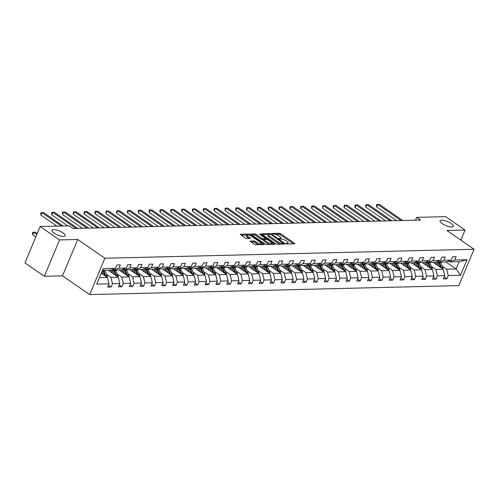 <?xml version="1.0" encoding="UTF-8"?>
<svg xmlns="http://www.w3.org/2000/svg" width="499" height="499" viewBox="0 0 499 499"><rect width="100%" height="100%" fill="white"/><g stroke="black" fill="none" stroke-linecap="round" stroke-linejoin="round"><path stroke-width="0.75" d="M62.98 232.908A7.167 2.202 22.7 0 0 56.212 229.933A7.167 2.202 22.7 0 0 51.927 230.251A7.167 2.202 22.7 0 0 54.092 233.127A7.167 2.202 22.7 0 0 60.866 236.102A7.167 2.202 22.7 0 0 65.144 235.784A7.167 2.202 22.7 0 0 62.98 232.908M451.121 223.458A7.167 2.202 22.7 0 0 444.347 220.483A7.167 2.202 22.7 0 0 440.068 220.808A7.167 2.202 22.7 0 0 442.233 223.677A7.167 2.202 22.7 0 0 449 226.652A7.167 2.202 22.7 0 0 453.285 226.334A7.167 2.202 22.7 0 0 451.121 223.458M286.314 243.631L287.324 243.986L294.566 243.811A1.098 0.337 22.7 0 0 294.815 243.705A1.098 0.337 22.7 0 0 294.485 243.269L280.781 233.8A1.098 0.337 22.7 0 0 279.334 233.295L272.092 233.47L272.148 233.85L274.094 234.181A3.518 1.079 22.7 0 1 278.716 235.809L279.858 236.601A3.518 1.079 22.7 0 1 280.918 238.011A3.518 1.079 22.7 0 1 280.114 238.335L278.997 238.428L279.234 238.74L281.18 239.071A3.518 1.079 22.7 0 1 285.796 240.705L286.937 241.491A3.518 1.079 22.7 0 1 288.004 242.901A3.518 1.079 22.7 0 1 287.193 243.225L286.083 243.319L286.314 243.631M250.454 241.048A1.098 0.337 22.7 0 0 250.199 241.148A1.098 0.337 22.7 0 0 250.529 241.591L254.378 244.242A1.098 0.337 22.7 0 0 255.819 244.753L263.865 244.56A1.098 0.337 22.7 0 0 264.114 244.454A1.098 0.337 22.7 0 0 263.784 244.017L250.074 234.549A1.098 0.337 22.7 0 0 248.633 234.037L240.587 234.237A1.098 0.337 22.7 0 0 240.337 234.337A1.098 0.337 22.7 0 0 240.668 234.779L245.315 237.986A1.098 0.337 22.7 0 0 246.756 238.497L250.199 238.41A1.098 0.337 22.7 0 0 250.454 238.31A1.098 0.337 22.7 0 0 250.118 237.867L247.816 236.277A2.938 0.904 22.7 0 1 246.93 235.098A2.938 0.904 22.7 0 1 248.683 234.967A2.938 0.904 22.7 0 1 251.465 236.189L260.484 242.42A2.938 0.904 22.7 0 1 261.376 243.599A2.938 0.904 22.7 0 1 259.617 243.73A2.938 0.904 22.7 0 1 256.842 242.508L255.338 241.472A1.098 0.337 22.7 0 0 253.891 240.961L250.454 241.048L250.305 241.397M77.713 239.483L59.556 239.925L40.157 226.534L24.95 262.892L44.349 276.284L62.506 275.847L89.658 294.597L104.871 258.239L77.713 239.483L62.506 275.847M460.839 240.125L465.049 230.058L446.892 230.501L474.05 249.251L104.871 258.239M465.049 230.058L445.657 216.66L416.665 217.364L415.492 220.171M40.157 226.534L69.149 225.829L73.029 228.505L420.545 220.047L416.665 217.364M275.573 243.73A1.098 0.337 22.7 0 0 277.014 244.236L285.06 244.042A1.098 0.337 22.7 0 0 285.309 243.942A1.098 0.337 22.7 0 0 284.979 243.5L271.269 234.031A1.098 0.337 22.7 0 0 269.828 233.526L261.788 233.719A1.098 0.337 22.7 0 0 261.532 233.819A1.098 0.337 22.7 0 0 261.863 234.262L275.573 243.73M274.462 244.298L266.416 244.498A1.098 0.337 22.7 0 1 264.975 243.986L251.265 234.518A1.098 0.337 22.7 0 1 250.935 234.081A1.098 0.337 22.7 0 1 251.19 233.975L254.627 233.894A1.098 0.337 22.7 0 1 256.074 234.405L261.632 238.241A1.098 0.337 22.7 0 0 263.073 238.753L265.356 238.697A1.098 0.337 22.7 0 0 265.611 238.597A1.098 0.337 22.7 0 0 265.281 238.154L259.492 234.156L260.447 234.131L274.381 243.755A1.098 0.337 22.7 0 1 274.712 244.198A1.098 0.337 22.7 0 1 274.462 244.298M59.556 239.925L44.349 276.284M108.408 285.185L111.071 287.025L107.603 287.106L108.982 283.819L96.687 284.118L103.187 268.587L115.475 268.287L110.491 270.165L102.445 270.364M89.658 294.597L458.843 285.609L474.05 249.251M118.943 268.206L126.303 268.025L121.319 269.903L113.959 270.084L118.943 268.206L120.321 264.913L116.853 265L115.475 268.287M126.303 268.025L127.682 264.732L131.156 264.651L129.777 267.944L137.138 267.763L138.516 264.47L141.984 264.383L140.612 267.676L147.972 267.501L149.344 264.208L152.819 264.121L151.44 267.414L158.801 267.233L160.179 263.94L163.647 263.859L162.275 267.152L169.635 266.971L171.007 263.678L174.482 263.597L173.103 266.884L180.463 266.709L181.842 263.416L185.316 263.329L183.938 266.622L191.298 266.441L192.676 263.154L196.144 263.067L194.766 266.36L202.126 266.179L203.505 262.886L206.979 262.805L205.6 266.098L212.961 265.917L214.339 262.624L217.807 262.543L216.429 265.83L223.789 265.655L225.168 262.362L228.642 262.274L227.263 265.568L234.624 265.387L236.002 262.1L239.47 262.012L238.098 265.306L245.452 265.125L246.83 261.832L250.305 261.75L248.926 265.044L256.286 264.863L257.665 261.57L261.133 261.482L259.761 264.776L267.121 264.601L268.493 261.308L271.967 261.22L270.589 264.514L277.949 264.333L279.328 261.039L282.802 260.958L281.424 264.252L288.784 264.071L290.156 260.777L293.63 260.696L292.252 263.983L299.612 263.809L300.991 260.515L304.465 260.428L303.086 263.721L310.447 263.541L311.825 260.253L315.293 260.166L313.915 263.46L321.275 263.279L322.653 259.985L326.128 259.904L324.749 263.198L332.109 263.017L333.488 259.723L336.956 259.642L335.577 262.929L342.938 262.755L344.316 259.461L347.791 259.374L346.412 262.667L353.772 262.486L355.151 259.199L358.619 259.112L357.247 262.405L364.607 262.224L365.979 258.931L369.453 258.85L368.075 262.143L375.435 261.963L376.814 258.669L380.282 258.582L378.909 261.875L386.27 261.701L387.642 258.407L391.116 258.32L389.738 261.613L397.098 261.432L398.476 258.139L401.951 258.058L400.572 261.351L407.933 261.17L409.311 257.877L412.779 257.796L411.401 261.083L418.761 260.908L420.139 257.615L423.614 257.528L422.235 260.821L429.595 260.64L430.974 257.353L434.442 257.266L433.063 260.559L440.424 260.378L441.802 257.085L445.276 257.004L443.898 260.297L451.258 260.116L452.637 256.823L456.105 256.742L454.732 260.029L467.02 259.729L460.527 275.261L448.233 275.56L446.855 278.847L443.386 278.935L444.765 275.641L437.405 275.822L436.026 279.116L432.552 279.197L433.93 275.903L426.57 276.084L425.192 279.378L421.724 279.459L423.102 276.172L415.742 276.346L414.363 279.64L410.889 279.727L412.268 276.434L404.907 276.614L403.529 279.902L400.061 279.989L401.433 276.696L394.079 276.876L392.701 280.17L389.226 280.251L390.605 276.957L383.244 277.138L381.866 280.432L378.398 280.519L379.77 277.226L372.41 277.4L371.038 280.694L367.563 280.781L368.942 277.488L361.582 277.669L360.203 280.962L356.729 281.043L358.107 277.75L350.747 277.931L349.375 281.224L345.901 281.305L347.279 278.018L339.919 278.192L338.54 281.486L335.066 281.573L336.445 278.28L329.084 278.461L327.706 281.748L324.238 281.835L325.616 278.542L318.256 278.723L316.877 282.016L313.403 282.097L314.782 278.804L307.421 278.985L306.043 282.278L302.575 282.359L303.953 279.072L296.593 279.247L295.215 282.54L291.74 282.627L293.119 279.334L285.759 279.515L284.38 282.802L280.912 282.889L282.284 279.596L274.924 279.777L273.552 283.07L270.078 283.151L271.456 279.858L264.096 280.039L262.717 283.332L259.249 283.42L260.621 280.126L253.261 280.301L251.889 283.594L248.415 283.682L249.793 280.388L242.433 280.569L241.054 283.862L237.58 283.943L238.959 280.65L231.598 280.831L230.22 284.124L226.752 284.205L228.13 280.918L220.77 281.093L219.392 284.386L215.917 284.474L217.296 281.18L209.936 281.361L208.557 284.648L205.089 284.736L206.467 281.442L199.107 281.623L197.729 284.917L194.254 284.998L195.633 281.704L188.273 281.885L186.894 285.178L183.426 285.26L184.798 281.972L177.438 282.147L176.066 285.44L172.592 285.528L173.97 282.234L166.61 282.415L165.231 285.702L161.763 285.79L163.136 282.496L155.775 282.677L154.403 285.971L150.929 286.052L152.307 282.765L144.947 282.939L143.569 286.233L140.094 286.32L141.473 283.027L134.112 283.207L132.74 286.495L129.266 286.582L130.644 283.289L123.284 283.469L121.906 286.763L118.431 286.844L119.81 283.551L112.45 283.731L111.071 287.025M108.208 270.221L118.282 277.176L110.921 277.357L106.43 274.25M110.921 277.357L112.45 283.731M118.282 277.176L119.81 283.551M112.818 269.292L113.959 270.084M119.043 269.959L129.11 276.914L121.75 277.088L117.259 273.988M121.75 277.088L123.284 283.469M129.11 276.914L130.644 283.289M137.138 267.763L132.154 269.641L124.794 269.816L129.777 267.944M123.646 269.03L124.794 269.816M129.871 269.697L139.945 276.646L132.584 276.826L128.093 273.726M132.584 276.826L134.112 283.207M139.945 276.646L141.473 283.027M147.972 267.501L142.982 269.373L135.622 269.554L140.612 267.676M134.481 268.761L135.622 269.554M140.706 269.429L150.773 276.384L143.413 276.565L138.922 273.464M143.413 276.565L144.947 282.939M150.773 276.384L152.307 282.765M158.801 267.233L153.817 269.111L146.457 269.292L151.44 267.414M145.309 268.499L146.457 269.292M151.54 269.167L161.607 276.122L154.247 276.296L149.756 273.196M154.247 276.296L155.775 282.677M161.607 276.122L163.136 282.496M169.635 266.971L164.645 268.849L157.285 269.03L162.275 267.152M156.143 268.237L157.285 269.03M162.368 268.905L172.436 275.853L165.075 276.034L160.584 272.934M165.075 276.034L166.61 282.415M172.436 275.853L173.97 282.234M180.463 266.709L175.48 268.587L168.119 268.761L173.103 266.884M166.972 267.975L168.119 268.761M173.203 268.643L183.27 275.591L175.91 275.772L171.419 272.672M175.91 275.772L177.438 282.147M183.27 275.591L184.798 281.972M191.298 266.441L186.314 268.319L178.954 268.499L183.938 266.622M177.806 267.707L178.954 268.499M184.031 268.375L194.099 275.329L186.738 275.51L182.247 272.404M186.738 275.51L188.273 281.885M194.099 275.329L195.633 281.704M202.126 266.179L197.142 268.057L189.782 268.237L194.766 266.36M188.634 267.445L189.782 268.237M194.866 268.113L204.933 275.068L197.573 275.242L193.082 272.142M197.573 275.242L199.107 281.623M204.933 275.068L206.467 281.442M212.961 265.917L207.977 267.795L200.617 267.975L205.6 266.098M199.469 267.183L200.617 267.975M205.694 267.851L215.761 274.799L208.407 274.98L203.916 271.88M208.407 274.98L209.936 281.361M215.761 274.799L217.296 281.18M223.789 265.655L218.805 267.533L211.445 267.707L216.429 265.83M210.304 266.915L211.445 267.707M216.529 267.583L226.596 274.537L219.236 274.718L214.745 271.618M219.236 274.718L220.77 281.093M226.596 274.537L228.13 280.918M234.624 265.387L229.64 267.264L222.28 267.445L227.263 265.568M221.132 266.653L222.28 267.445M227.357 267.321L237.43 274.275L230.07 274.456L225.579 271.35M230.07 274.456L231.598 280.831M237.43 274.275L238.959 280.65M245.452 265.125L240.468 267.002L233.108 267.183L238.098 265.306M231.966 266.391L233.108 267.183M238.191 267.059L248.259 274.013L240.898 274.188L236.407 271.088M240.898 274.188L242.433 280.569M248.259 274.013L249.793 280.388M256.286 264.863L251.303 266.74L243.942 266.915L248.926 265.044M242.795 266.129L243.942 266.915M249.026 266.797L259.093 273.745L251.733 273.926L247.242 270.826M251.733 273.926L253.261 280.301M259.093 273.745L260.621 280.126M267.121 264.601L262.131 266.472L254.771 266.653L259.761 264.776M253.629 265.861L254.771 266.653M259.854 266.528L269.922 273.483L262.561 273.664L258.07 270.564M262.561 273.664L264.096 280.039M269.922 273.483L271.456 279.858M277.949 264.333L272.965 266.21L265.605 266.391L270.589 264.514M264.458 265.599L265.605 266.391M270.689 266.266L280.756 273.221L273.396 273.396L268.905 270.296M273.396 273.396L274.924 279.777M280.756 273.221L282.284 279.596M288.784 264.071L283.794 265.948L276.44 266.129L281.424 264.252M275.292 265.337L276.44 266.129M281.517 266.004L291.584 272.953L284.224 273.134L279.733 270.034M284.224 273.134L285.759 279.515M291.584 272.953L293.119 279.334M299.612 263.809L294.628 265.686L287.268 265.861L292.252 263.983M286.12 265.075L287.268 265.861M292.352 265.742L302.419 272.691L295.059 272.872L290.568 269.772M295.059 272.872L296.593 279.247M302.419 272.691L303.953 279.072M310.447 263.541L305.463 265.418L298.103 265.599L303.086 263.721M296.955 264.807L298.103 265.599M303.18 265.474L313.247 272.429L305.887 272.61L301.402 269.504M305.887 272.61L307.421 278.985M313.247 272.429L314.782 278.804M321.275 263.279L316.291 265.156L308.931 265.337L313.915 263.46M307.783 264.545L308.931 265.337M314.014 265.212L324.082 272.167L316.722 272.342L312.231 269.242M316.722 272.342L318.256 278.723M324.082 272.167L325.616 278.542M332.109 263.017L327.126 264.894L319.765 265.075L324.749 263.198M318.618 264.283L319.765 265.075M324.843 264.95L334.916 271.899L327.556 272.08L323.065 268.98M327.556 272.08L329.084 278.461M334.916 271.899L336.445 278.28M342.938 262.755L337.954 264.632L330.594 264.807L335.577 262.929M329.452 264.015L330.594 264.807M335.677 264.682L345.745 271.637L338.384 271.818L333.893 268.718M338.384 271.818L339.919 278.192M345.745 271.637L347.279 278.018M353.772 262.486L348.789 264.364L341.428 264.545L346.412 262.667M340.281 263.753L341.428 264.545M346.506 264.42L356.579 271.375L349.219 271.556L344.728 268.45M349.219 271.556L350.747 277.931M356.579 271.375L358.107 277.75M364.607 262.224L359.617 264.102L352.257 264.283L357.247 262.405M351.115 263.491L352.257 264.283M357.34 264.158L367.407 271.113L360.047 271.288L355.556 268.188M360.047 271.288L361.582 277.669M367.407 271.113L368.942 277.488M375.435 261.963L370.451 263.84L363.091 264.015L368.075 262.143M361.943 263.229L363.091 264.015M368.175 263.896L378.242 270.845L370.882 271.026L366.391 267.926M370.882 271.026L372.41 277.4M378.242 270.845L379.77 277.226M386.27 261.701L381.28 263.572L373.919 263.753L378.909 261.875M372.778 262.961L373.919 263.753M379.003 263.628L389.07 270.583L381.71 270.764L377.219 267.664M381.71 270.764L383.244 277.138M389.07 270.583L390.605 276.957M397.098 261.432L392.114 263.31L384.754 263.491L389.738 261.613M383.606 262.699L384.754 263.491M389.838 263.366L399.905 270.321L392.545 270.495L388.054 267.395M392.545 270.495L394.079 276.876M399.905 270.321L401.433 276.696M407.933 261.17L402.949 263.048L395.588 263.229L400.572 261.351M394.441 262.437L395.588 263.229M400.666 263.104L410.733 270.053L403.373 270.233L398.882 267.133M403.373 270.233L404.907 276.614M410.733 270.053L412.268 276.434M418.761 260.908L413.777 262.786L406.417 262.961L411.401 261.083M405.269 262.168L406.417 262.961M411.5 262.842L421.568 269.791L414.207 269.971L409.716 266.871M414.207 269.971L415.742 276.346M421.568 269.791L423.102 276.172M429.595 260.64L424.612 262.518L417.251 262.699L422.235 260.821M416.104 261.906L417.251 262.699M422.329 262.574L432.396 269.529L425.042 269.709L420.551 266.603M425.042 269.709L426.57 276.084M432.396 269.529L433.93 275.903M440.424 260.378L435.44 262.256L428.08 262.437L433.063 260.559M426.938 261.644L428.08 262.437M433.163 262.312L443.231 269.267L435.87 269.441L431.379 266.341M435.87 269.441L437.405 275.822M443.231 269.267L444.765 275.641M451.258 260.116L446.274 261.994L438.914 262.175L443.898 260.297M437.766 261.382L438.914 262.175M446.006 262L456.074 268.955L446.705 269.179L442.214 266.079M446.705 269.179L448.233 275.56M460.527 275.261L456.074 268.955L459.117 261.682L449.742 261.906L454.732 260.029M448.601 261.114L449.742 261.906M99.401 277.637L107.447 277.438L101.266 273.171M459.117 261.682L467.02 259.729M107.447 277.438L108.982 283.819M444.191 277.007L446.855 278.847M433.357 277.269L436.026 279.116M422.528 277.538L425.192 279.378M411.694 277.8L414.363 279.64M400.865 278.062L403.529 279.902M390.031 278.33L392.701 280.17M379.203 278.592L381.866 280.432M368.368 278.854L371.038 280.694M357.54 279.116L360.203 280.962M346.705 279.384L349.375 281.224M335.877 279.646L338.54 281.486M325.042 279.908L327.706 281.748M314.208 280.17L316.877 282.016M303.38 280.438L306.043 282.278M292.545 280.7L295.215 282.54M281.717 280.962L284.38 282.802M270.882 281.23L273.552 283.07M260.054 281.492L262.717 283.332M249.219 281.754L251.889 283.594M238.391 282.016L241.054 283.862M227.556 282.284L230.22 284.124M216.722 282.546L219.392 284.386M205.894 282.808L208.557 284.648M195.059 283.07L197.729 284.917M184.231 283.338L186.894 285.178M173.396 283.6L176.066 285.44M162.568 283.862L165.231 285.702M151.733 284.131L154.403 285.971M140.905 284.393L143.569 286.233M130.071 284.655L132.74 286.495M119.242 284.917L121.906 286.763M287.53 243.98A3.518 1.079 22.7 0 0 287.592 243.886L288.004 242.901M280.444 239.09A3.518 1.079 22.7 0 0 280.507 238.996L280.918 238.011M293.474 243.836L280.369 234.786A1.098 0.337 22.7 0 0 278.922 234.274L275.429 234.362M268.412 234.53L262.462 234.673M283.968 244.067L283.276 243.593M283.245 243.325L271.157 234.636L269.154 234.299A3.518 1.079 22.7 0 0 268.35 234.63A3.518 1.079 22.7 0 0 269.41 236.039L277.637 241.716A3.518 1.079 22.7 0 0 282.253 243.35L283.245 243.325L282.921 244.092M268.35 234.63L267.938 235.609A3.518 1.079 22.7 0 0 268.998 237.019L269.41 236.039M280.513 244.154A3.518 1.079 22.7 0 1 277.226 242.701L268.998 237.019M251.864 234.935L254.216 234.879L254.627 233.894M263.84 239.707L262.661 239.732A1.098 0.337 22.7 0 1 261.22 239.227L255.663 235.385A1.098 0.337 22.7 0 0 254.216 234.879M265.487 238.884L266.285 239.433M269.709 244.416A2.938 0.904 22.7 0 1 266.99 243.206L267.402 242.227A2.938 0.904 22.7 0 0 270.177 243.45A2.938 0.904 22.7 0 0 271.936 243.319L273.371 244.329M271.481 244.373A2.938 0.904 22.7 0 0 271.525 244.298L271.936 243.319A2.938 0.904 22.7 0 0 271.044 242.14L267.869 239.944A1.098 0.337 22.7 0 0 266.422 239.433L264.139 239.489A1.098 0.337 22.7 0 0 263.89 239.589A1.098 0.337 22.7 0 0 264.221 240.031L267.402 242.227M263.89 239.589L263.478 240.574A1.098 0.337 22.7 0 0 263.809 241.011L264.221 240.031M266.99 243.206L263.809 241.011M259.05 244.672A2.938 0.904 22.7 0 1 256.43 243.493L254.927 242.452A1.098 0.337 22.7 0 0 253.48 241.946L251.128 242.003M260.94 244.629A2.938 0.904 22.7 0 0 260.965 244.585L261.376 243.599L262.773 244.585M246.93 235.098L246.518 236.083A2.938 0.904 22.7 0 0 247.404 237.262L247.816 236.277M249.107 238.441L247.404 237.262M246.955 235.054L241.267 235.191M443.137 269.198A2.969 2.327 -91.4 0 0 442.856 267.583L440.785 262.755A8.564 6.718 -91.4 0 0 440.492 262.131M438.74 266.16L437.317 262.842A8.564 6.718 -91.4 0 0 436.768 261.757M436.899 264.894L436.313 263.528A7.111 5.576 -91.4 0 0 435.583 262.2M441.734 268.231A2.969 2.327 -91.4 0 0 441.534 267.614L439.469 262.786A8.564 6.718 -91.4 0 0 439.176 262.168M437.954 261.507A8.564 6.718 88.6 0 1 438.633 262.811L440.636 267.47M400.965 220.521L377.687 204.447L379.421 204.403L402.699 220.477M396.537 220.633L376.658 206.904L377.687 204.447L376.888 204.471L376.477 205.457L376.658 206.904M432.309 269.466A2.969 2.327 -91.4 0 0 432.022 267.844L429.957 263.023A8.564 6.718 -91.4 0 0 429.664 262.399M427.911 266.429L426.483 263.104A8.564 6.718 -91.4 0 0 425.934 262.019M426.071 265.156L425.485 263.79A7.111 5.576 -91.4 0 0 424.755 262.468M430.905 268.493A2.969 2.327 -91.4 0 0 430.706 267.876L428.635 263.054A8.564 6.718 -91.4 0 0 428.342 262.43M427.119 261.769A8.564 6.718 88.6 0 1 427.805 263.073L429.801 267.732M421.474 269.728A2.969 2.327 -91.4 0 0 421.193 268.106L419.123 263.285A8.564 6.718 -91.4 0 0 418.829 262.661M417.077 266.691L415.655 263.366A8.564 6.718 -91.4 0 0 415.099 262.287M415.237 265.418L414.65 264.052A7.111 5.576 -91.4 0 0 413.921 262.73M420.071 268.761A2.969 2.327 -91.4 0 0 419.871 268.138L417.806 263.316A8.564 6.718 -91.4 0 0 417.507 262.692M416.285 262.037A8.564 6.718 88.6 0 1 416.971 263.335L418.973 268M390.137 220.789L366.852 204.709L368.593 204.665L391.871 220.745M385.708 220.895L365.829 207.166L366.852 204.709L366.06 204.74L365.648 205.719L365.829 207.166M379.302 221.051L356.024 204.97L357.758 204.933L381.036 221.007M374.874 221.157L354.995 207.428L356.024 204.97L355.226 205.002L354.814 205.981L354.995 207.428M410.646 269.99A2.969 2.327 -91.4 0 0 410.359 268.368L408.294 263.547A8.564 6.718 -91.4 0 0 407.995 262.923M406.242 266.953L404.82 263.634A8.564 6.718 -91.4 0 0 404.271 262.549M404.408 265.686L403.822 264.32A7.111 5.576 -91.4 0 0 403.092 262.992M409.242 269.023A2.969 2.327 -91.4 0 0 409.043 268.406L406.972 263.578A8.564 6.718 -91.4 0 0 406.679 262.954M405.456 262.299A8.564 6.718 88.6 0 1 406.142 263.603L408.138 268.262M368.474 221.313L345.189 205.239L346.924 205.195L370.208 221.269M364.039 221.419L344.16 207.69L345.189 205.239L344.397 205.264L343.986 206.249L344.16 207.69M399.811 270.258A2.969 2.327 -91.4 0 0 399.531 268.637L397.46 263.809A8.564 6.718 -91.4 0 0 397.167 263.185M395.414 267.221L393.992 263.896A8.564 6.718 -91.4 0 0 393.437 262.811M393.574 265.948L392.987 264.582A7.111 5.576 -91.4 0 0 392.258 263.254M398.408 269.285A2.969 2.327 -91.4 0 0 398.208 268.668L396.144 263.846A8.564 6.718 -91.4 0 0 395.844 263.223M394.622 262.561A8.564 6.718 88.6 0 1 395.308 263.865L397.31 268.524M357.64 221.575L334.361 205.501L336.095 205.457L359.374 221.537M353.211 221.687L333.332 207.958L334.361 205.501L333.563 205.526L333.151 206.511L333.332 207.958M388.983 270.52A2.969 2.327 -91.4 0 0 388.696 268.899L386.631 264.077A8.564 6.718 -91.4 0 0 386.332 263.453M384.579 267.483L383.157 264.158A8.564 6.718 -91.4 0 0 382.608 263.073M382.745 266.21L382.159 264.844A7.111 5.576 -91.4 0 0 381.429 263.522M387.58 269.547A2.969 2.327 -91.4 0 0 387.38 268.93L385.309 264.108A8.564 6.718 -91.4 0 0 385.016 263.484M383.793 262.823A8.564 6.718 88.6 0 1 384.473 264.127L386.476 268.793M346.805 221.843L323.527 205.763L325.261 205.719L348.545 221.799M342.376 221.949L322.497 208.22L323.527 205.763L322.728 205.794L322.497 208.22M378.148 270.782A2.969 2.327 -91.4 0 0 377.868 269.161L375.797 264.339A8.564 6.718 -91.4 0 0 375.504 263.715M373.751 267.745L372.323 264.42A8.564 6.718 -91.4 0 0 371.774 263.341M371.911 266.478L371.325 265.106A7.111 5.576 -91.4 0 0 370.595 263.784M376.745 269.816A2.969 2.327 -91.4 0 0 376.545 269.192L374.475 264.37A8.564 6.718 -91.4 0 0 374.181 263.746M372.959 263.092A8.564 6.718 88.6 0 1 373.645 264.389L375.641 269.055M335.977 222.105L312.698 206.025L314.432 205.987L337.711 222.061M331.548 222.211L311.669 208.482L312.698 206.025L311.9 206.056L311.488 207.035L311.669 208.482M367.314 271.044A2.969 2.327 -91.4 0 0 367.033 269.429L364.962 264.601A8.564 6.718 -91.4 0 0 364.669 263.977M362.916 268.007L361.494 264.688A8.564 6.718 -91.4 0 0 360.945 263.603M361.076 266.74L360.496 265.374A7.111 5.576 -91.4 0 0 359.76 264.046M365.91 270.078A2.969 2.327 -91.4 0 0 365.717 269.46L363.646 264.632A8.564 6.718 -91.4 0 0 363.353 264.008M362.131 263.353A8.564 6.718 88.6 0 1 362.81 264.657L364.813 269.317M325.142 222.367L301.864 206.293L303.598 206.249L326.882 222.323M320.714 222.473L300.835 208.75L301.864 206.293L301.065 206.318L300.654 207.303L300.835 208.75M356.486 271.313A2.969 2.327 -91.4 0 0 356.199 269.691L354.134 264.863A8.564 6.718 -91.4 0 0 353.841 264.245M352.088 268.275L350.66 264.95A8.564 6.718 -91.4 0 0 350.111 263.865M350.248 267.002L349.662 265.636A7.111 5.576 -91.4 0 0 348.932 264.314M355.082 270.339A2.969 2.327 -91.4 0 0 354.883 269.722L352.812 264.9A8.564 6.718 -91.4 0 0 352.519 264.277M351.296 263.615A8.564 6.718 88.6 0 1 351.982 264.919L353.978 269.579M314.314 222.629L291.029 206.555L292.77 206.511L316.048 222.591M309.885 222.741L290.006 209.012L291.029 206.555L290.237 206.58L289.825 207.565L290.006 209.012M345.651 271.575A2.969 2.327 -91.4 0 0 345.37 269.953L343.3 265.131A8.564 6.718 -91.4 0 0 343.006 264.507M341.254 268.537L339.831 265.212A8.564 6.718 -91.4 0 0 339.283 264.133M339.414 267.264L338.827 265.898A7.111 5.576 -91.4 0 0 338.097 264.576M344.248 270.608A2.969 2.327 -91.4 0 0 344.048 269.984L341.983 265.162A8.564 6.718 -91.4 0 0 341.69 264.539M340.468 263.877A8.564 6.718 88.6 0 1 341.148 265.181L343.15 269.847M334.823 271.836A2.969 2.327 -91.4 0 0 334.536 270.215L332.471 265.393A8.564 6.718 -91.4 0 0 332.178 264.769M330.425 268.799L328.997 265.48A8.564 6.718 -91.4 0 0 328.448 264.395M328.585 267.533L327.999 266.167A7.111 5.576 -91.4 0 0 327.269 264.838M333.419 270.87A2.969 2.327 -91.4 0 0 333.22 270.246L331.149 265.424A8.564 6.718 -91.4 0 0 330.856 264.801M329.633 264.146A8.564 6.718 88.6 0 1 330.319 265.443L332.315 270.109M323.988 272.098A2.969 2.327 -91.4 0 0 323.708 270.483L321.637 265.655A8.564 6.718 -91.4 0 0 321.344 265.031M319.591 269.061L318.169 265.742A8.564 6.718 -91.4 0 0 317.613 264.657M317.751 267.795L317.164 266.429A7.111 5.576 -91.4 0 0 316.435 265.1M322.585 271.132A2.969 2.327 -91.4 0 0 322.385 270.514L320.321 265.686A8.564 6.718 -91.4 0 0 320.027 265.069M318.799 264.408A8.564 6.718 88.6 0 1 319.485 265.711L321.487 270.371M313.16 272.367A2.969 2.327 -91.4 0 0 312.873 270.745L310.808 265.923A8.564 6.718 -91.4 0 0 310.509 265.3M308.756 269.329L307.334 266.004A8.564 6.718 -91.4 0 0 306.785 264.919M306.922 268.057L306.336 266.691A7.111 5.576 -91.4 0 0 305.606 265.368M311.756 271.394A2.969 2.327 -91.4 0 0 311.557 270.776L309.486 265.955A8.564 6.718 -91.4 0 0 309.193 265.331M307.97 264.67A8.564 6.718 88.6 0 1 308.656 265.973L310.652 270.633M302.325 272.629A2.969 2.327 -91.4 0 0 302.045 271.007L299.974 266.185A8.564 6.718 -91.4 0 0 299.681 265.562M297.928 269.591L296.506 266.266A8.564 6.718 -91.4 0 0 295.951 265.187M296.088 268.319L295.502 266.953A7.111 5.576 -91.4 0 0 294.772 265.63M300.922 271.662A2.969 2.327 -91.4 0 0 300.722 271.038L298.658 266.216A8.564 6.718 -91.4 0 0 298.358 265.593M297.136 264.938A8.564 6.718 88.6 0 1 297.822 266.235L299.824 270.901M291.497 272.891A2.969 2.327 -91.4 0 0 291.21 271.269L289.146 266.447A8.564 6.718 -91.4 0 0 288.846 265.824M287.093 269.853L285.671 266.535A8.564 6.718 -91.4 0 0 285.122 265.449M285.26 268.587L284.673 267.221A7.111 5.576 -91.4 0 0 283.943 265.892M290.094 271.924A2.969 2.327 -91.4 0 0 289.894 271.306L287.823 266.478A8.564 6.718 -91.4 0 0 287.53 265.855M286.307 265.2A8.564 6.718 88.6 0 1 286.994 266.503L288.99 271.163M280.663 273.159A2.969 2.327 -91.4 0 0 280.382 271.537L278.311 266.709A8.564 6.718 -91.4 0 0 278.018 266.086M276.265 270.121L274.837 266.797A8.564 6.718 -91.4 0 0 274.288 265.711M274.425 268.849L273.839 267.483A7.111 5.576 -91.4 0 0 273.109 266.154M279.259 272.186A2.969 2.327 -91.4 0 0 279.06 271.568L276.995 266.747A8.564 6.718 -91.4 0 0 276.696 266.123M275.473 265.462A8.564 6.718 88.6 0 1 276.159 266.765L278.155 271.425M269.834 273.421A2.969 2.327 -91.4 0 0 269.547 271.799L267.476 266.977A8.564 6.718 -91.4 0 0 267.183 266.354M265.431 270.383L264.008 267.059A8.564 6.718 -91.4 0 0 263.46 265.979M263.591 269.111L263.01 267.745A7.111 5.576 -91.4 0 0 262.274 266.422M268.425 272.448A2.969 2.327 -91.4 0 0 268.231 271.83L266.16 267.009A8.564 6.718 -91.4 0 0 265.867 266.385M264.645 265.724A8.564 6.718 88.6 0 1 265.325 267.027L267.327 271.693M259 273.683A2.969 2.327 -91.4 0 0 258.719 272.061L256.648 267.239A8.564 6.718 -91.4 0 0 256.355 266.616M254.602 270.645L253.174 267.321A8.564 6.718 -91.4 0 0 252.625 266.241M252.762 269.379L252.176 268.007A7.111 5.576 -91.4 0 0 251.446 266.684M257.596 272.716A2.969 2.327 -91.4 0 0 257.397 272.092L255.326 267.271A8.564 6.718 -91.4 0 0 255.033 266.647M253.81 265.992A8.564 6.718 88.6 0 1 254.496 267.289L256.492 271.955M248.165 273.945A2.969 2.327 -91.4 0 0 247.884 272.329L245.814 267.501A8.564 6.718 -91.4 0 0 245.52 266.878M243.768 270.907L242.346 267.589A8.564 6.718 -91.4 0 0 241.797 266.503M241.928 269.641L241.341 268.275A7.111 5.576 -91.4 0 0 240.612 266.946M246.762 272.978A2.969 2.327 -91.4 0 0 246.562 272.36L244.498 267.533A8.564 6.718 -91.4 0 0 244.204 266.909M242.982 266.254A8.564 6.718 88.6 0 1 243.662 267.558L245.664 272.217M303.479 222.897L280.201 206.817L281.935 206.773L305.22 222.853M299.051 223.003L279.172 209.274L280.201 206.817L279.403 206.848L278.991 207.827L279.172 209.274M292.651 223.159L269.366 207.085L271.107 207.041L294.385 223.115M288.222 223.265L268.343 209.536L269.366 207.085L268.574 207.11L268.163 208.095L268.343 209.536M281.816 223.421L258.538 207.347L260.272 207.303L283.551 223.377M277.388 223.533L257.509 209.805L258.538 207.347L257.74 207.372L257.328 208.357L257.509 209.805M270.988 223.689L247.704 207.609L249.444 207.565L272.722 223.646M266.553 223.795L246.674 210.067L247.704 207.609L246.911 207.64L246.5 208.619L246.674 210.067M260.154 223.951L236.875 207.871L238.609 207.834L261.888 223.908M255.725 224.057L235.846 210.328L236.875 207.871L236.077 207.902L235.665 208.881L235.846 210.328M249.319 224.213L226.041 208.139L227.775 208.095L251.059 224.17M244.89 224.319L225.012 210.59L226.041 208.139L225.242 208.164L225.012 210.59M238.491 224.475L215.212 208.401L216.946 208.357L240.225 224.438M234.062 224.587L214.183 210.859L215.212 208.401L214.414 208.426L214.002 209.412L214.183 210.859M227.656 224.743L204.378 208.663L206.112 208.619L229.397 224.7M223.228 224.849L203.349 211.121L204.378 208.663L203.58 208.694L203.168 209.674L203.349 211.121M216.828 225.005L193.543 208.925L195.284 208.888L218.562 224.962M212.399 225.111L192.52 211.383L193.543 208.925L192.751 208.956L192.34 209.936L192.52 211.383M205.993 225.267L182.715 209.193L184.449 209.15L207.734 225.224M201.565 225.373L181.686 211.651L182.715 209.193L181.917 209.218L181.505 210.204L181.686 211.651M237.337 274.213A2.969 2.327 -91.4 0 0 237.05 272.591L234.985 267.763A8.564 6.718 -91.4 0 0 234.692 267.146M232.939 271.175L231.511 267.851A8.564 6.718 -91.4 0 0 230.962 266.765M231.099 269.903L230.513 268.537A7.111 5.576 -91.4 0 0 229.783 267.214M235.933 273.24A2.969 2.327 -91.4 0 0 235.734 272.622L233.663 267.801A8.564 6.718 -91.4 0 0 233.37 267.177M232.147 266.516A8.564 6.718 88.6 0 1 232.833 267.82L234.829 272.479M195.165 225.529L171.881 209.455L173.621 209.412L196.899 225.492M190.737 225.642L170.858 211.913L171.881 209.455L171.088 209.48L170.677 210.466L170.858 211.913M226.502 274.475A2.969 2.327 -91.4 0 0 226.222 272.853L224.151 268.032A8.564 6.718 -91.4 0 0 223.858 267.408M222.105 271.437L220.683 268.113A8.564 6.718 -91.4 0 0 220.128 267.034M220.265 270.165L219.679 268.799A7.111 5.576 -91.4 0 0 218.949 267.476M225.099 273.508A2.969 2.327 -91.4 0 0 224.899 272.884L222.835 268.063A8.564 6.718 -91.4 0 0 222.542 267.439M221.313 266.778A8.564 6.718 88.6 0 1 221.999 268.082L224.001 272.747M184.331 225.798L161.052 209.717L162.786 209.674L186.065 225.754M179.902 225.904L160.023 212.175L161.052 209.717L160.254 209.748L159.842 210.728L160.023 212.175M215.674 274.737A2.969 2.327 -91.4 0 0 215.387 273.115L213.323 268.294A8.564 6.718 -91.4 0 0 213.029 267.67M211.277 271.699L209.848 268.381A8.564 6.718 -91.4 0 0 209.299 267.296M209.437 270.433L208.85 269.067A7.111 5.576 -91.4 0 0 208.12 267.738M214.271 273.77A2.969 2.327 -91.4 0 0 214.071 273.146L212 268.325A8.564 6.718 -91.4 0 0 211.707 267.701M210.484 267.046A8.564 6.718 88.6 0 1 211.171 268.343L213.167 273.009M173.502 226.059L150.218 209.985L151.958 209.942L175.236 226.016M169.074 226.166L149.189 212.437L150.218 209.985L149.426 210.01L149.014 210.996L149.189 212.437M204.839 275.005A2.969 2.327 -91.4 0 0 204.559 273.383L202.488 268.556A8.564 6.718 -91.4 0 0 202.195 267.932M200.442 271.961L199.02 268.643A8.564 6.718 -91.4 0 0 198.465 267.558M198.602 270.695L198.016 269.329A7.111 5.576 -91.4 0 0 197.286 268M203.436 274.032A2.969 2.327 -91.4 0 0 203.236 273.415L201.172 268.587A8.564 6.718 -91.4 0 0 200.872 267.969M199.65 267.308A8.564 6.718 88.6 0 1 200.336 268.612L202.338 273.271M162.668 226.321L139.389 210.247L141.123 210.204L164.402 226.278M158.239 226.434L138.36 212.705L139.389 210.247L138.591 210.272L138.179 211.258L138.36 212.705M194.011 275.267A2.969 2.327 -91.4 0 0 193.724 273.645L191.66 268.824A8.564 6.718 -91.4 0 0 191.36 268.2M189.608 272.229L188.185 268.905A8.564 6.718 -91.4 0 0 187.636 267.82M187.774 270.957L187.187 269.591A7.111 5.576 -91.4 0 0 186.458 268.269M192.608 274.294A2.969 2.327 -91.4 0 0 192.408 273.677L190.337 268.855A8.564 6.718 -91.4 0 0 190.044 268.231M188.822 267.57A8.564 6.718 88.6 0 1 189.508 268.874L191.504 273.533M151.839 226.59L128.555 210.509L130.289 210.466L153.573 226.546M147.405 226.696L127.526 212.967L128.555 210.509L127.763 210.541L127.351 211.52L127.526 212.967M183.177 275.529A2.969 2.327 -91.4 0 0 182.896 273.907L180.825 269.086A8.564 6.718 -91.4 0 0 180.532 268.462M178.779 272.491L177.351 269.167A8.564 6.718 -91.4 0 0 176.802 268.088M176.939 271.219L176.353 269.853A7.111 5.576 -91.4 0 0 175.623 268.531M181.773 274.562A2.969 2.327 -91.4 0 0 181.574 273.939L179.509 269.117A8.564 6.718 -91.4 0 0 179.21 268.493M177.987 267.838A8.564 6.718 88.6 0 1 178.673 269.136L180.669 273.801M141.005 226.852L117.727 210.771L119.461 210.734L142.739 226.808M136.576 226.958L116.697 213.229L117.727 210.771L116.928 210.803L116.517 211.782L116.697 213.229M172.348 275.791A2.969 2.327 -91.4 0 0 172.061 274.169L169.997 269.348A8.564 6.718 -91.4 0 0 169.697 268.724M167.945 272.753L166.523 269.435A8.564 6.718 -91.4 0 0 165.974 268.35M166.111 271.487L165.525 270.121A7.111 5.576 -91.4 0 0 164.789 268.793M170.945 274.824A2.969 2.327 -91.4 0 0 170.745 274.207L168.674 269.379A8.564 6.718 -91.4 0 0 168.381 268.755M167.159 268.1A8.564 6.718 88.6 0 1 167.839 269.404L169.841 274.063M130.17 227.114L106.892 211.04L108.626 210.996L131.911 227.07M125.742 227.22L105.863 213.491L106.892 211.04L106.094 211.065L105.863 213.491M161.514 276.059A2.969 2.327 -91.4 0 0 161.233 274.438L159.162 269.61A8.564 6.718 -91.4 0 0 158.869 268.986M157.116 273.022L155.688 269.697A8.564 6.718 -91.4 0 0 155.139 268.612M155.276 271.749L154.69 270.383A7.111 5.576 -91.4 0 0 153.96 269.061M160.11 275.086A2.969 2.327 -91.4 0 0 159.911 274.469L157.84 269.647A8.564 6.718 -91.4 0 0 157.547 269.023M156.324 268.362A8.564 6.718 88.6 0 1 157.01 269.666L159.006 274.325M119.342 227.376L96.058 211.302L97.798 211.258L121.076 227.338M114.913 227.488L95.035 213.759L96.058 211.302L95.265 211.327L94.854 212.312L95.035 213.759M150.679 276.321A2.969 2.327 -91.4 0 0 150.399 274.7L148.328 269.878A8.564 6.718 -91.4 0 0 148.035 269.254M146.282 273.284L144.86 269.959A8.564 6.718 -91.4 0 0 144.311 268.88M144.442 272.011L143.862 270.645A7.111 5.576 -91.4 0 0 143.126 269.323M149.276 275.348A2.969 2.327 -91.4 0 0 149.082 274.731L147.012 269.909A8.564 6.718 -91.4 0 0 146.718 269.285M145.496 268.624A8.564 6.718 88.6 0 1 146.176 269.928L148.178 274.593M108.508 227.644L85.229 211.564L86.963 211.52L110.248 227.6M104.079 227.75L84.2 214.021L85.229 211.564L84.431 211.595L84.019 212.574L84.2 214.021M139.851 276.583A2.969 2.327 -91.4 0 0 139.564 274.961L137.499 270.14A8.564 6.718 -91.4 0 0 137.206 269.516M135.454 273.546L134.025 270.227A8.564 6.718 -91.4 0 0 133.476 269.142M133.613 272.279L133.027 270.913A7.111 5.576 -91.4 0 0 132.297 269.585M138.448 275.616A2.969 2.327 -91.4 0 0 138.248 274.993L136.177 270.171A8.564 6.718 -91.4 0 0 135.884 269.547M134.661 268.892A8.564 6.718 88.6 0 1 135.348 270.19L137.344 274.855M97.679 227.906L74.395 211.826L76.135 211.788L99.413 227.862M93.251 228.012L73.372 214.283L74.395 211.826L73.603 211.857L73.191 212.836L73.372 214.283M129.016 276.845A2.969 2.327 -91.4 0 0 128.736 275.23L126.665 270.402A8.564 6.718 -91.4 0 0 126.372 269.778M124.619 273.808L123.197 270.489A8.564 6.718 -91.4 0 0 122.648 269.404M122.779 272.541L122.193 271.175A7.111 5.576 -91.4 0 0 121.463 269.847M127.613 275.878A2.969 2.327 -91.4 0 0 127.413 275.261L125.349 270.433A8.564 6.718 -91.4 0 0 125.056 269.809M123.833 269.154A8.564 6.718 88.6 0 1 124.513 270.458L126.515 275.117M86.845 228.168L63.566 212.094L65.3 212.05L88.585 228.124M82.416 228.274L62.537 214.551L63.566 212.094L62.768 212.119L62.356 213.104L62.537 214.551M118.188 277.113A2.969 2.327 -91.4 0 0 117.901 275.492L115.837 270.67A8.564 6.718 -91.4 0 0 115.543 270.046M113.791 274.076L112.362 270.751A8.564 6.718 -91.4 0 0 111.813 269.666M111.951 272.803L111.364 271.437A7.111 5.576 -91.4 0 0 110.635 270.115M116.785 276.14A2.969 2.327 -91.4 0 0 116.585 275.523L114.514 270.701A8.564 6.718 -91.4 0 0 114.221 270.078M112.999 269.416A8.564 6.718 88.6 0 1 113.685 270.72L115.681 275.379M76.016 228.43L52.732 212.356L54.472 212.312L77.75 228.392M67.708 225.86L51.709 214.813L52.732 212.356L51.94 212.381L51.528 213.366L51.709 214.813M107.354 277.375A2.969 2.327 -91.4 0 0 107.073 275.754L105.002 270.932A8.564 6.718 -91.4 0 0 104.709 270.308M102.956 274.338L101.852 271.768M105.95 276.409A2.969 2.327 -91.4 0 0 105.751 275.785L103.686 270.963A8.564 6.718 -91.4 0 0 103.393 270.339M37.244 233.495L35.417 232.228L33.683 232.272L32.653 234.73L35.816 236.913M102.557 270.358A8.564 6.718 88.6 0 1 102.85 270.982L104.852 275.648M32.653 234.73L32.472 233.282L32.884 232.303L33.683 232.272L36.845 234.455M61.302 226.016L41.904 212.618L43.638 212.574L63.036 225.972M56.874 226.128L40.874 215.075L41.904 212.618L41.105 212.649L40.693 213.628L40.874 215.075M286.906 243.911L287.193 243.225M279.827 239.021L280.114 238.335M278.922 234.274L279.334 233.295M280.369 234.786L280.781 233.8M294.254 243.818L294.485 243.269M261.638 234.075L261.788 233.719M269.504 234.293L269.828 233.526M271.044 234.567L271.269 234.031M284.748 244.048L284.979 243.5M277.226 242.701L277.637 241.716M281.935 244.117L282.253 243.35M251.041 234.33L251.19 233.975M255.663 235.385L256.074 234.405M261.22 239.227L261.632 238.241M262.661 239.732L263.073 238.753M265.038 239.464L265.356 238.697M260.222 234.661L260.447 234.131M274.151 244.304L274.381 243.755M253.48 241.946L253.891 240.961M254.927 242.452L255.338 241.472M256.43 243.493L256.842 242.508M249.887 238.416L250.118 237.867M240.443 234.586L240.587 234.237M248.277 234.886L248.633 234.037M249.756 235.31L250.074 234.549M263.553 244.566L263.784 244.017M439.469 262.786L440.785 262.755M437.317 262.842L438.633 262.811M441.534 267.614L442.856 267.583M428.635 263.054L429.957 263.023M426.483 263.104L427.805 263.073M430.706 267.876L432.022 267.844M417.806 263.316L419.123 263.285M415.655 263.366L416.971 263.335M419.871 268.138L421.193 268.106M406.972 263.578L408.294 263.547M404.82 263.634L406.142 263.603M409.043 268.406L410.359 268.368M396.144 263.846L397.46 263.809M393.992 263.896L395.308 263.865M398.208 268.668L399.531 268.637M385.309 264.108L386.631 264.077M383.157 264.158L384.473 264.127M387.38 268.93L388.696 268.899M374.475 264.37L375.797 264.339M372.323 264.42L373.645 264.389M376.545 269.192L377.868 269.161M363.646 264.632L364.962 264.601M361.494 264.688L362.81 264.657M365.717 269.46L367.033 269.429M352.812 264.9L354.134 264.863M350.66 264.95L351.982 264.919M354.883 269.722L356.199 269.691M341.983 265.162L343.3 265.131M339.831 265.212L341.148 265.181M344.048 269.984L345.37 269.953M331.149 265.424L332.471 265.393M328.997 265.48L330.319 265.443M333.22 270.246L334.536 270.215M320.321 265.686L321.637 265.655M318.169 265.742L319.485 265.711M322.385 270.514L323.708 270.483M309.486 265.955L310.808 265.923M307.334 266.004L308.656 265.973M311.557 270.776L312.873 270.745M298.658 266.216L299.974 266.185M296.506 266.266L297.822 266.235M300.722 271.038L302.045 271.007M287.823 266.478L289.146 266.447M285.671 266.535L286.994 266.503M289.894 271.306L291.21 271.269M276.995 266.747L278.311 266.709M274.837 266.797L276.159 266.765M279.06 271.568L280.382 271.537M266.16 267.009L267.476 266.977M264.008 267.059L265.325 267.027M268.231 271.83L269.547 271.799M255.326 267.271L256.648 267.239M253.174 267.321L254.496 267.289M257.397 272.092L258.719 272.061M244.498 267.533L245.814 267.501M242.346 267.589L243.662 267.558M246.562 272.36L247.884 272.329M233.663 267.801L234.985 267.763M231.511 267.851L232.833 267.82M235.734 272.622L237.05 272.591M222.835 268.063L224.151 268.032M220.683 268.113L221.999 268.082M224.899 272.884L226.222 272.853M212 268.325L213.323 268.294M209.848 268.381L211.171 268.343M214.071 273.146L215.387 273.115M201.172 268.587L202.488 268.556M199.02 268.643L200.336 268.612M203.236 273.415L204.559 273.383M190.337 268.855L191.66 268.824M188.185 268.905L189.508 268.874M192.408 273.677L193.724 273.645M179.509 269.117L180.825 269.086M177.351 269.167L178.673 269.136M181.574 273.939L182.896 273.907M168.674 269.379L169.997 269.348M166.523 269.435L167.839 269.404M170.745 274.207L172.061 274.169M157.84 269.647L159.162 269.61M155.688 269.697L157.01 269.666M159.911 274.469L161.233 274.438M147.012 269.909L148.328 269.878M144.86 269.959L146.176 269.928M149.082 274.731L150.399 274.7M136.177 270.171L137.499 270.14M134.025 270.227L135.348 270.19M138.248 274.993L139.564 274.961M125.349 270.433L126.665 270.402M123.197 270.489L124.513 270.458M127.413 275.261L128.736 275.23M114.514 270.701L115.837 270.67M112.362 270.751L113.685 270.72M116.585 275.523L117.901 275.492M103.686 270.963L105.002 270.932M102.176 271.001L102.85 270.982M105.751 275.785L107.073 275.754M283.07 244.092L283.42 243.25M265.25 239.458L265.611 238.597"/></g></svg>
